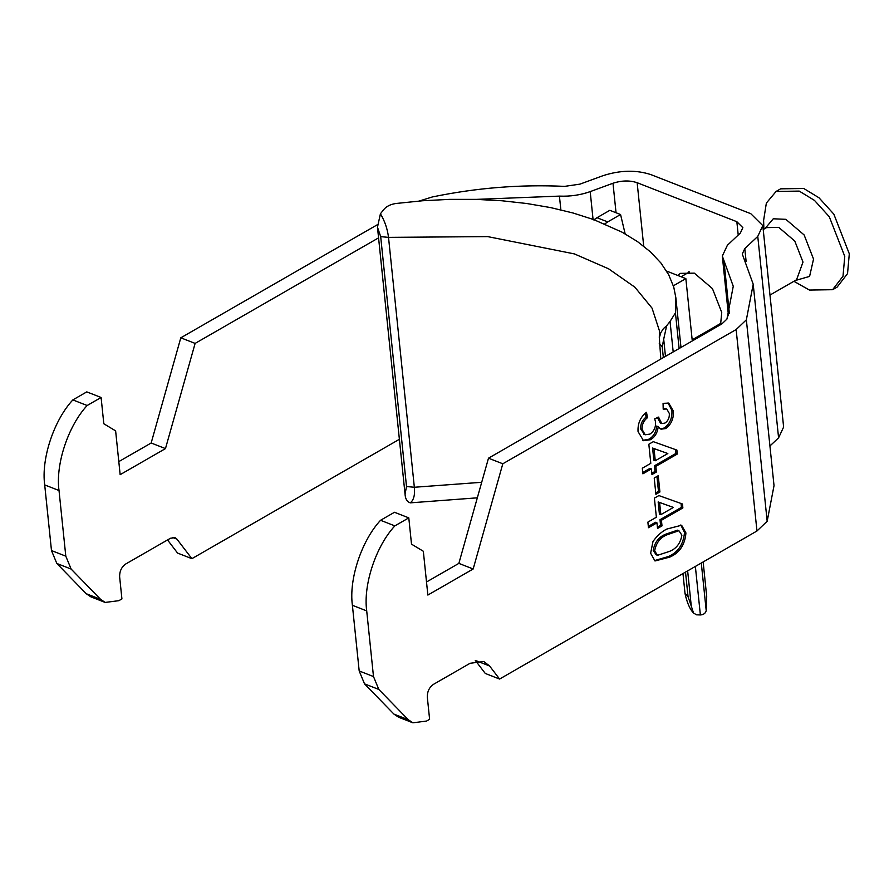 <?xml version="1.0" encoding="UTF-8"?>
<svg xmlns="http://www.w3.org/2000/svg" width="894" height="894" viewBox="0 0 894 894"><rect width="100%" height="100%" fill="white"/><g stroke="black" fill="none" stroke-linecap="round" stroke-linejoin="round"><path stroke-width="1.34" d="M703.142 561.946L706.707 596.555L706.215 610.624L701.287 563.008M679.127 348.526L675.439 312.855L675.83 297.624L673.763 287.108L668.712 274.782L660.912 262.992L650.463 251.885L637.467 241.57L622.068 232.172L593.717 219.6L573.02 212.984L550.648 207.609L526.834 203.519L501.858 200.759L475.988 199.373L449.503 199.373L422.717 200.748L395.908 203.497C390.522 204.313 386.499 206.302 383.817 209.487L380.419 213.778L377.469 227.21L380.688 236.642L406.513 486.526L405.049 494.125L377.469 227.21M673.372 285.801L685.854 278.615L692.291 340.949M666.6 271.083L685.854 278.615M593.75 219.924L597.002 217.711L607.73 221.902L620.559 214.526L625.152 233.87M607.73 221.902L604.478 224.126M620.559 214.526L609.831 210.325L597.002 217.711M675.439 312.855L670.042 321.471L673.193 351.934M695.364 566.427L700.371 614.949C703.567 614.748 705.511 613.306 706.215 610.624M670.042 321.471L666.645 325.762L663.694 339.195L665.471 356.382M687.642 570.864L691.274 606.11L693.52 613.016L696.515 614.826L700.371 614.949M477.329 497.824L410.29 502.853C407.083 501.836 405.328 498.93 405.049 494.125M481.698 482.291L414.347 487.264L388.521 237.368C387.448 228.842 384.744 220.974 380.419 213.778M380.688 236.642L388.521 237.368L487.688 236.608L574.384 253.907L608.624 268.826L634.852 287.164L652.039 308.128L659.437 330.814M666.645 325.762L663.382 328.657L660.822 332.635L659.347 337.597L660.8 359.064M406.513 486.526L414.347 487.264C415.107 494.885 413.754 500.081 410.29 502.853M793.894 281.297L809.45 290.058L832.605 289.701L843.008 276.224L844.763 256.388L829.308 216.773L814.468 200.39L799.225 191.093L776.081 191.45L766.359 203.072L763.61 220.416L763.889 229.132M832.605 289.701L837.13 287.097L847.534 273.62L849.3 253.784L833.845 214.158L818.993 197.775L803.762 188.489L780.607 188.835L776.081 191.45M642.093 429.455L640.663 428.897C640.45 423.979 642.261 420.046 646.071 417.085L647.502 417.643C643.691 420.605 641.881 424.538 642.093 429.455L645.211 434.786L649.938 434.082C653.927 431.377 655.816 427.388 655.57 422.147L654.721 418.783L658.8 417.051L658.844 417.889L657.403 417.33M644.518 434.45L640.663 428.897M658.844 417.889L661.851 423.611L665.024 423.03C668.153 420.806 669.584 417.621 669.327 413.486L666.756 408.983L663.203 409.206L663.069 403.339L668.734 403.116L673.327 411.005L671.897 410.435L668.008 402.881M661.851 423.611L660.42 423.052L657.448 417.632M663.18 408.267L666.756 408.983M673.327 411.005C673.852 418.481 671.327 424.326 665.762 428.55L664.32 427.991C669.897 423.767 672.422 417.923 671.897 410.435M665.762 428.55L661.012 429.187L656.799 426.002C656.118 432.093 653.525 436.484 649.044 439.166L650.474 439.725L643.501 440.697L638.048 431.567C637.601 423.499 640.406 417.073 646.474 412.29L647.502 417.643M660.32 428.841L664.32 427.991M658.23 426.561C657.548 432.651 654.967 437.043 650.474 439.725M642.797 440.373L649.044 439.166M645.323 413.173L646.071 417.085M650.798 463.327L648.832 444.24L653.302 441.67L676.892 450.095L677.306 454.029L655.85 466.366L656.431 471.987L651.961 474.558L651.38 468.937L642.898 473.831L642.317 468.21L650.798 463.327M675.462 449.537L675.875 453.47L677.306 454.029M675.875 453.47L654.419 465.808L655.85 466.366M654.419 465.808L655 471.429L656.431 471.987M655 471.429L651.827 473.25M642.752 472.524L649.949 468.378L651.38 468.937M655.268 460.756L653.838 460.198L652.586 448.039L667.829 453.537L655.268 460.756L654.017 448.598L667.829 453.537M652.586 448.039L654.017 448.598M656.375 517.224L654.397 498.137L658.867 495.567L682.468 503.992L682.871 507.926L661.426 520.263L662.007 525.884L657.537 528.455L656.956 522.834L648.463 527.717L647.882 522.107L656.375 517.224M681.038 503.434L681.44 507.367L682.871 507.926M681.44 507.367L659.995 519.705L661.426 520.263M659.995 519.705L660.577 525.326L662.007 525.884M660.577 525.326L657.403 527.147M648.329 526.421L655.525 522.275L656.956 522.834M660.845 514.653L659.414 514.095L658.152 501.936L673.394 507.434L660.845 514.653L659.582 502.495L673.394 507.434M658.152 501.936L659.582 502.495M669.718 557.13L668.287 556.571C678.11 552.347 683.519 544.278 684.502 532.377L685.933 532.936C684.949 544.837 679.541 552.905 669.718 557.13L654.989 560.963L650.631 553.241L652.978 541.529C657.012 535.797 661.627 531.639 666.812 529.058L681.597 525.236L685.933 532.936M654.33 560.65L668.287 556.571M684.502 532.377L680.792 524.968M653.212 550.369C654.743 542.077 659.001 536.657 665.974 534.109L677.484 530.176L678.915 530.734L681.899 535.182C680.412 543.496 676.155 548.938 669.148 551.509L657.559 555.308L654.643 550.928L653.212 550.369L656.129 554.749L657.559 555.308M665.974 534.109L667.405 534.668L678.915 530.734M654.643 550.928C656.174 542.636 660.431 537.216 667.405 534.668M769.924 445.983L778.585 437.837L783.625 427.041L762.805 225.612L757.766 236.396L744.791 248.61L742.277 254.008L753.206 284.203L746.356 319.817L767.175 521.258L774.025 485.643L753.206 284.203M767.175 521.258L756.961 530.991L736.142 329.551L746.356 319.817M419.241 201.027L432.338 196.959C476.413 187.818 520.498 184.298 564.606 186.377L579.982 184.13L602.779 175.76C620.168 170.106 636.271 169.748 651.1 174.688L750.781 213.688L762.805 225.612M488.493 458.186L502.808 463.785L473.172 568.986L458.857 563.388L488.493 458.186L721.827 323.952L726.934 319.091L733.259 286.27L722.318 256.064L727.37 245.28L740.333 233.066L742.858 227.668L736.846 221.712L637.154 182.711C629.745 180.242 621.688 180.42 612.993 183.248L590.196 191.618C580.508 195.06 570.26 196.557 559.432 196.11L476.301 199.384M677.73 275.441L680.401 273.363L694.325 273.151L712.44 288.606L721.737 312.453L720.575 324.678M704.561 333.887L703.064 333.551M717.01 325.528L718.508 325.863M688.414 272.547L688.749 271.754M180.8 337.809L195.115 343.408L165.468 448.598L151.164 442.999L180.8 337.809L377.324 224.752M105.179 602.433L90.875 596.834L86.26 593.728L56.825 563.466L51.483 550.57L44.7 484.917C41.079 458.89 53.852 420.281 72.85 399.909L87.154 405.507C68.167 425.879 55.383 464.489 59.015 490.515L65.798 556.169L71.14 569.065L100.575 599.326L105.179 602.433L118.857 600.679L121.919 598.924L119.628 576.786C119.528 571.244 121.55 566.986 125.696 564.013L170.475 538.255L175.034 537.674L176.956 539.16L191.886 558.672L177.571 553.073L167.536 539.942M72.85 399.909L86.785 391.885L101.1 397.484L87.154 405.507M165.468 448.598L120.154 474.669L115.628 430.886L103.816 423.756L101.1 397.484M195.115 343.408L378.564 237.86M399.383 439.3L191.886 558.672M118.801 461.617L151.164 442.999M412.883 722.81L398.568 717.211L393.952 714.116L364.517 683.854L378.832 689.453L408.267 719.715L412.883 722.81L426.561 721.056L429.612 719.301L427.321 697.164C427.22 691.632 429.243 687.374 433.389 684.402L470.121 663.27L483.799 661.515L489.588 665.985L499.59 679.049L756.961 530.991M499.59 679.049L485.274 673.45L475.273 660.387M736.142 329.551L502.808 463.785M352.392 605.294C348.772 579.267 361.556 540.669 380.542 520.286L394.857 525.884C375.86 546.268 363.087 584.866 366.708 610.893L352.392 605.294L359.187 670.958L364.517 683.854M380.542 520.286L394.489 512.273L408.793 517.872L394.857 525.884M473.172 568.986L427.857 595.058L423.331 551.263L411.508 544.144L408.793 517.872M458.857 563.388L426.505 581.994M378.832 689.453L373.491 676.557L366.708 610.893M658.241 475.709L659.917 491.991L655.894 494.304L654.218 478.022L658.241 475.709M656.945 476.446L658.487 491.421L659.917 491.991M658.487 491.421L655.76 492.996M663.348 357.6L662.231 346.794L663.694 339.195M691.274 606.11L688.056 596.678L685.508 572.093M685.05 593.169L688.056 596.678M662.231 346.794L659.236 343.285M769.991 295.054L796.543 279.777L803.002 262.087L794.788 241.056L778.819 227.422L766.527 227.612L763.219 229.512M765.186 228.383L773.265 218.784L785.815 219.321L804.131 234.943L813.54 259.07L809.595 276.402L795.191 280.548M729.381 313.436L723.905 260.456M738.221 235.055L736.846 221.712M744.791 248.61L746.121 261.394M757.766 236.396L778.585 437.837M643.714 246.185L637.154 182.711M616.044 212.761L612.993 183.248M593.057 219.354L590.196 191.618M560.862 209.855L559.432 196.11M172.598 537.462L176.956 539.16M100.575 599.326L86.26 593.728M71.14 569.065L56.825 563.466M51.483 550.57L65.798 556.169M44.7 484.917L59.015 490.515M408.267 719.715L393.952 714.116M476.513 660.878L489.588 665.985M359.187 670.958L373.491 676.557M680.982 347.453L675.83 297.624M659.437 330.78L659.303 337.921M693.52 613.016C689.9 609.283 687.073 602.847 685.05 593.694L682.971 573.557M681.094 276.76L689.598 271.865M692.179 339.821L721.033 323.215M645.211 434.786L643.781 434.227M728.476 315.683L722.318 256.064"/></g></svg>
